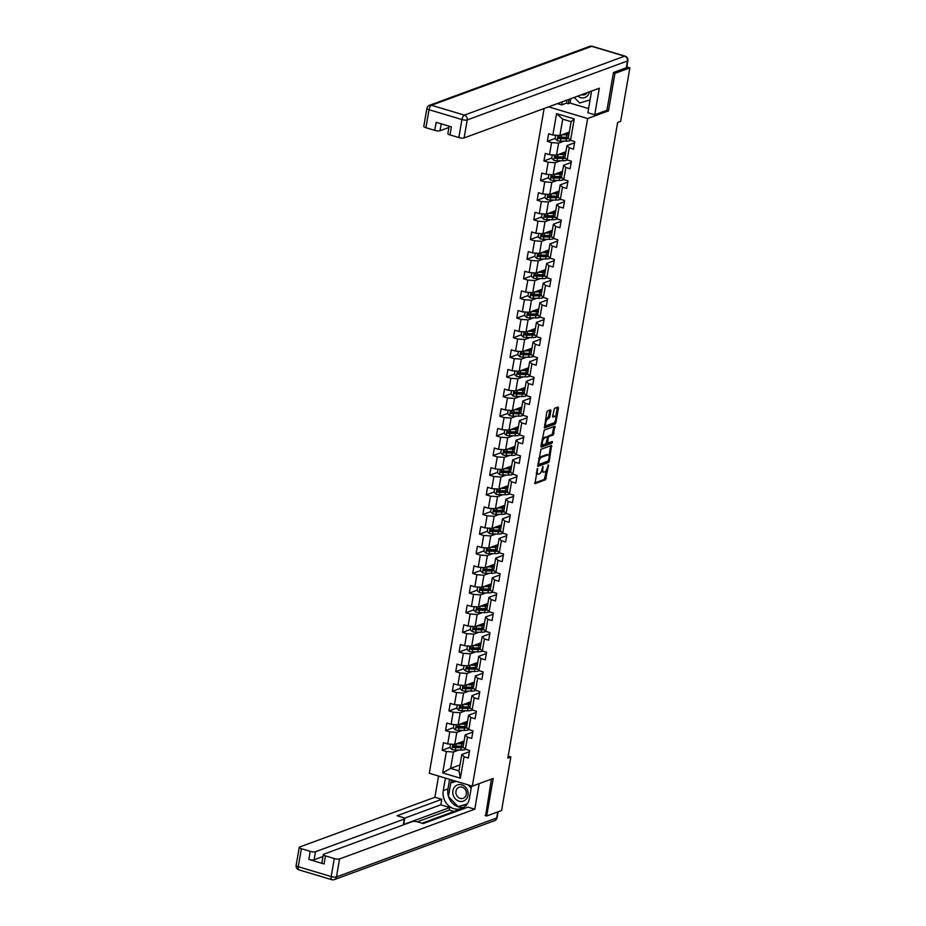 <?xml version="1.0" encoding="UTF-8"?>
<svg xmlns="http://www.w3.org/2000/svg" width="926" height="926" viewBox="0 0 926 926"><rect width="100%" height="100%" fill="white"/><g stroke="black" fill="none" stroke-linecap="round" stroke-linejoin="round"><path stroke-width="1.39" d="M537.45 468.463L534.985 483.627L545.518 479.761L548.574 465.176L547.463 467.179A4.155 1.667 106.6 0 1 544.916 471.82L544.037 472.144A4.155 1.667 106.6 0 1 543.527 472.167A4.155 1.667 106.6 0 1 542.844 468.869L542.879 466.461L542.034 469.169A4.155 1.667 106.6 0 1 539.476 473.823L538.596 474.135A4.155 1.667 106.6 0 1 538.087 474.17A4.155 1.667 106.6 0 1 537.416 470.871L537.45 468.463M550.877 410.831L550.669 409.801L547.555 410.889L546.757 412.348L544.442 427.962L555.125 424.073L555.924 422.626L558.447 408.042L558.077 407.023L554.512 408.331L552.637 416.029L552.845 417.059L554.778 416.399A3.473 1.389 106.6 0 1 555.195 416.376A3.473 1.389 106.6 0 1 555.669 419.617A3.473 1.389 106.6 0 1 553.632 423.008L546.699 425.555A3.473 1.389 106.6 0 1 546.282 425.578A3.473 1.389 106.6 0 1 545.808 422.337A3.473 1.389 106.6 0 1 547.845 418.946L549.801 417.07L550.877 410.831L549.755 410.091M606.738 110.344L608.486 110.877L614.968 73.351L629.865 67.876L626.775 66.95M608.486 110.877L587.64 118.54L472.329 786.139L429.294 773.268L544.118 108.504M485.12 815.517L486.694 815.991L493.176 778.465L472.329 786.139M486.694 815.991L501.579 810.516L510.828 756.993L508.177 756.206M629.865 67.876L620.617 121.387L617.642 122.475L507.853 758.093L510.828 756.993M540.911 449.33L537.809 466.391L548.493 462.514L549.292 461.067L551.595 445.452L540.911 449.33M540.911 446.147L544.233 430.115L554.917 426.226L553.25 434.954L548.979 436.528L548.18 437.975L547.683 443.149L552.394 441.494L551.989 443.23L541.282 447.165L540.911 446.147M548.586 106.86L587.64 118.54M555.137 138.437L547.324 141.308L551.572 142.581L549.477 154.665L545.24 153.403L543.932 160.95L548.169 162.224L546.085 174.308L541.837 173.046L540.541 180.593L544.777 181.866L542.694 193.951L538.446 192.689L537.149 200.236L541.386 201.509L539.302 213.593L535.054 212.332L533.746 219.879L537.994 221.152L535.911 233.236L531.663 231.975L530.355 239.521L534.603 240.795L532.519 252.879L528.271 251.617L526.963 259.164L531.211 260.438L529.116 272.522L524.88 271.26L523.572 278.807L527.82 280.08L525.725 292.165L521.488 290.903L520.18 298.45L524.429 299.723L522.333 311.807L518.097 310.546L516.789 318.093L521.037 319.366L518.942 331.45L514.694 330.188L513.398 337.735L517.634 339.009L515.55 351.093L511.302 349.831L510.006 357.378L514.243 358.651L512.159 370.736L507.911 369.474L506.603 377.021L510.851 378.294L508.768 390.378L504.52 389.105L503.212 396.664L507.46 397.937L505.376 410.021L501.128 408.748L499.82 416.306L504.068 417.58L501.985 429.664L497.737 428.391L496.429 435.949L500.677 437.222L498.582 449.307L494.345 448.034L493.037 455.592L497.285 456.865L495.19 468.95L490.954 467.676L489.646 475.235L493.894 476.508L491.799 488.592L487.551 487.319L486.254 494.878L490.491 496.151L488.407 508.235L484.159 506.962L482.863 514.52L487.099 515.794L485.016 527.878L480.768 526.605L479.46 534.163L483.708 535.436L481.624 547.521L477.376 546.247L476.068 553.806L480.316 555.079L478.233 567.163L473.985 565.89L472.677 573.449L476.925 574.722L474.841 586.806L470.593 585.533L469.285 593.091L473.533 594.365L471.438 606.449L467.202 605.176L465.894 612.734L470.142 614.007L468.047 626.092L463.81 624.818L462.502 632.377L466.75 633.65L464.655 645.735L460.419 644.461L459.111 652.02L463.347 653.293L461.264 665.377L457.016 664.104L455.719 671.663L459.956 672.936L457.872 685.02L453.624 683.747L452.328 691.305L456.564 692.579L454.481 704.663L450.233 703.39L448.925 710.948L453.173 712.221L451.089 724.306L446.841 723.032L445.533 730.591L449.781 731.864L447.698 743.948L443.45 742.675L442.142 750.234L446.39 751.507L442.686 772.909L460.361 778.187L458.972 770.883L461.796 754.516L469.401 751.727M547.324 141.308L548.632 133.761L552.868 135.022L556.572 113.62L574.247 118.91L570.543 140.312L574.791 141.585L573.483 149.132L569.247 147.871L567.152 159.955L571.4 161.228L570.092 168.775L565.855 167.513L563.76 179.598L568.008 180.871L566.7 188.418L562.452 187.156L560.369 199.24L564.617 200.514L563.309 208.061L559.061 206.799L556.977 218.883L561.225 220.156L559.917 227.703L555.669 226.442L553.586 238.526L557.822 239.799L556.526 247.346L552.278 246.084L550.194 258.169L554.431 259.442L553.135 266.989L548.886 265.727L546.803 277.812L551.039 279.085L549.731 286.632L545.495 285.37L543.4 297.454L547.648 298.728L546.34 306.275L542.104 305.013L540.008 317.097L544.256 318.37L542.949 325.917L538.712 324.656L536.617 336.74L540.865 338.013L539.557 345.56L535.309 344.298L533.226 356.383L537.474 357.644L536.166 365.203L531.918 363.941L529.834 376.025L534.082 377.287L532.774 384.846L528.526 383.584L526.443 395.668L530.691 396.93L529.383 404.488L525.135 403.215L523.051 415.311L527.288 416.573L525.991 424.131L521.743 422.858L519.66 434.954L523.896 436.215L522.6 443.774L518.352 442.501L516.257 454.597L520.505 455.858L519.197 463.417L514.96 462.143L512.865 474.239L517.113 475.501L515.805 483.059L511.569 481.786L509.474 493.882L513.722 495.144L512.414 502.702L508.166 501.429L506.082 513.525L510.33 514.787L509.022 522.345L504.774 521.072L502.691 533.168L506.939 534.429L505.631 541.988L501.383 540.715L499.299 552.81L503.547 554.072L502.239 561.631L497.991 560.357L495.908 572.453L500.144 573.715L498.848 581.273L494.6 580L492.516 592.096L496.753 593.358L495.456 600.916L491.208 599.643L489.125 611.739L493.361 613L492.053 620.559L487.817 619.286L485.722 631.382L489.97 632.643L488.662 640.202L484.425 638.928L482.33 651.024L486.578 652.286L485.27 659.844L481.034 658.571L478.939 670.667L483.187 671.929L481.879 679.487L477.631 678.214L475.547 690.31L479.795 691.572L478.487 699.13L474.239 697.857L472.156 709.953L476.404 711.214L475.096 718.773L470.848 717.5L468.764 729.595L473.001 730.857L471.704 738.416L467.456 737.142L465.373 749.238L469.609 750.5L468.313 758.058L464.065 756.785L460.361 778.187M565.913 151.725L556.514 155.186L558.598 143.09L563.946 141.134M574.583 142.801L566.978 145.602L564.883 157.686L567.152 159.955M558.598 143.09L551.572 142.581M556.514 155.186L549.477 154.665M569.247 147.871L566.978 145.602M562.522 171.368L553.123 174.829L555.206 162.733L560.554 160.777M571.192 162.444L563.587 165.245L561.492 177.329L563.76 179.598M555.206 162.733L548.169 162.224M553.123 174.829L546.085 174.308M565.855 167.513L563.587 165.245M559.13 191.011L549.731 194.472L551.815 182.376L557.151 180.42M567.8 182.086L560.184 184.887L558.1 196.972L560.369 199.24M551.815 182.376L544.777 181.866M549.731 194.472L542.694 193.951M562.452 187.156L560.184 184.887M555.739 210.653L546.34 214.114L548.423 202.018L553.76 200.062M564.409 201.729L556.792 204.53L554.709 216.615L556.977 218.883M548.423 202.018L541.386 201.509M546.34 214.114L539.302 213.593M559.061 206.799L556.792 204.53M552.347 230.296L542.937 233.757L545.032 221.661L550.368 219.705M561.006 221.372L553.401 224.173L551.317 236.257L553.586 238.526M545.032 221.661L537.994 221.152M542.937 233.757L535.911 233.236M555.669 226.442L553.401 224.173M548.956 249.939L539.545 253.4L541.641 241.304L546.977 239.348M557.614 241.015L550.009 243.816L547.926 255.9L550.194 258.169A10.128 2.674 9.8 0 1 545.622 259.002L540.078 258.967A3.507 0.926 9.8 0 1 536.848 258.47L534.742 256.514L535.332 253.087M541.641 241.304L534.603 240.795M539.545 253.4L532.519 252.879M552.278 246.084L550.009 243.816M545.564 269.582L536.154 273.043L538.249 260.947L543.585 258.991M554.223 260.657L546.618 263.459L544.534 275.543L546.803 277.812M538.249 260.947L531.211 260.438M536.154 273.043L529.116 272.522M548.886 265.727L546.618 263.459M542.161 289.225L532.763 292.685L534.846 280.59L540.194 278.633M550.831 280.3L543.226 283.101L541.131 295.186L543.4 297.454M534.846 280.59L527.82 280.08M532.763 292.685L525.725 292.165M545.495 285.37L543.226 283.101M538.77 308.867L529.371 312.328L531.455 300.232L536.802 298.276M547.44 299.943L539.835 302.744L537.74 314.828L540.008 317.097M531.455 300.232L524.429 299.723M529.371 312.328L522.333 311.807M542.104 305.013L539.835 302.744M535.378 328.51L525.98 331.971L528.063 319.875L533.411 317.919M544.048 319.586L536.443 322.387L534.348 334.471L536.617 336.74M528.063 319.875L521.037 319.366M525.98 331.971L518.942 331.45M538.712 324.656L536.443 322.387M531.987 348.153L522.588 351.614L524.672 339.518L530.008 337.562M540.657 339.229L533.04 342.03L530.957 354.114L533.226 356.383M524.672 339.518L517.634 339.009M522.588 351.614L515.55 351.093M535.309 344.298L533.04 342.03M528.596 367.796L519.197 371.257L521.28 359.161L526.616 357.204M537.265 358.871L529.649 361.672L527.565 373.757L529.834 376.025M521.28 359.161L514.243 358.651M519.197 371.257L512.159 370.736M531.918 363.941L529.649 361.672M525.204 387.438L515.794 390.899L517.889 378.803L523.225 376.847M533.862 378.514L526.257 381.315L524.174 393.4L526.443 395.668M517.889 378.803L510.851 378.294M515.794 390.899L508.768 390.378M528.526 383.584L526.257 381.315M521.813 407.081L512.402 410.542L514.497 398.446L519.833 396.49M530.471 398.157L522.866 400.958L520.782 413.042L523.051 415.311A10.128 2.674 9.8 0 1 518.479 416.144L512.935 416.11A3.507 0.926 9.8 0 1 509.705 415.612L507.598 413.656L508.189 410.23M514.497 398.446L507.46 397.937M512.402 410.542L505.376 410.021M525.135 403.215L522.866 400.958M518.421 426.724L509.011 430.185L511.106 418.089L516.442 416.133M527.079 417.8L519.474 420.601L517.391 432.685L519.66 434.954M511.106 418.089L504.068 417.58M509.011 430.185L501.985 429.664M521.743 422.858L519.474 420.601M515.018 446.367L505.619 449.828L507.703 437.732L513.05 435.764M523.688 437.442L516.083 440.244L513.988 452.328L516.257 454.597M507.703 437.732L500.677 437.222M505.619 449.828L498.582 449.307M518.352 442.501L516.083 440.244M511.627 466.01L502.228 469.47L504.311 457.375L509.659 455.407M520.296 457.085L512.691 459.886L510.596 471.971L512.865 474.239M504.311 457.375L497.285 456.865M502.228 469.47L495.19 468.95M514.96 462.143L512.691 459.886M508.235 485.652L498.836 489.113L500.92 477.017L506.267 475.05M516.905 476.728L509.3 479.529L507.205 491.613L509.474 493.882M500.92 477.017L493.894 476.508M498.836 489.113L491.799 488.592M511.569 481.786L509.3 479.529M504.844 505.295L495.445 508.744L497.528 496.66L502.876 494.692M513.513 496.371L505.897 499.172L503.813 511.256L506.082 513.525M497.528 496.66L490.491 496.151M495.445 508.744L488.407 508.235M508.166 501.429L505.897 499.172M501.452 524.938L492.053 528.387L494.137 516.303L499.473 514.335M510.122 516.014L502.505 518.803L500.422 530.899L502.691 533.168M494.137 516.303L487.099 515.794M492.053 528.387L485.016 527.878M504.774 521.072L502.505 518.803M498.061 544.581L488.662 548.03L490.745 535.946L496.081 533.978M506.719 535.656L499.114 538.446L497.03 550.542L499.299 552.81M490.745 535.946L483.708 535.436M488.662 548.03L481.624 547.521M501.383 540.715L499.114 538.446M494.669 564.223L485.259 567.673L487.354 555.588L492.69 553.621M503.327 555.299L495.723 558.089L493.639 570.184L495.908 572.453A10.128 2.674 9.8 0 1 491.336 573.287L485.791 573.24A3.507 0.926 9.8 0 1 482.562 572.754L480.455 570.798L481.045 567.372M487.354 555.588L480.316 555.079M485.259 567.673L478.233 567.163M497.991 560.357L495.723 558.089M491.278 583.866L481.867 587.315L483.962 575.231L489.298 573.263M499.936 574.942L492.331 577.731L490.248 589.827L492.516 592.096M483.962 575.231L476.925 574.722M481.867 587.315L474.841 586.806M494.6 580L492.331 577.731M487.875 603.509L478.476 606.958L480.571 594.874L485.907 592.906M496.544 594.585L488.94 597.374L486.845 609.47L489.125 611.739M480.571 594.874L473.533 594.365M478.476 606.958L471.438 606.449M491.208 599.643L488.94 597.374M484.483 623.152L475.084 626.601L477.168 614.517L482.515 612.549M493.153 614.227L485.548 617.017L483.453 629.113L485.722 631.382M477.168 614.517L470.142 614.007M475.084 626.601L468.047 626.092M487.817 619.286L485.548 617.017M481.092 642.794L471.693 646.244L473.776 634.16L479.124 632.192M489.761 633.87L482.157 636.66L480.062 648.756L482.33 651.024M473.776 634.16L466.75 633.65M471.693 646.244L464.655 645.735M484.425 638.928L482.157 636.66M477.7 662.437L468.301 665.887L470.385 653.802L475.733 651.835M486.37 653.513L478.765 656.303L476.67 668.398L478.939 670.667M470.385 653.802L463.347 653.293M468.301 665.887L461.264 665.377M481.034 658.571L478.765 656.303M474.309 682.08L464.91 685.529L466.993 673.445L472.329 671.477M482.978 673.156L475.362 675.945L473.279 688.041L475.547 690.31M466.993 673.445L459.956 672.936M464.91 685.529L457.872 685.02M477.631 678.214L475.362 675.945M470.917 701.711L461.518 705.172L463.602 693.088L468.938 691.12M479.587 692.798L471.971 695.588L469.887 707.684L472.156 709.953M463.602 693.088L456.564 692.579M461.518 705.172L454.481 704.663M474.239 697.857L471.971 695.588M467.526 721.354L458.115 724.815L460.21 712.731L465.546 710.763M476.184 712.441L468.579 715.231L466.496 727.327L468.764 729.595M460.21 712.731L453.173 712.221M458.115 724.815L451.089 724.306M470.848 717.5L468.579 715.231M464.134 740.997L454.724 744.458L456.819 732.373L462.155 730.406M472.792 732.084L465.188 734.874L463.104 746.969L465.373 749.238M456.819 732.373L449.781 731.864M454.724 744.458L447.698 743.948M467.456 737.142L465.188 734.874M460.002 764.922L450.592 768.383L453.427 752.016L458.764 750.048M453.427 752.016L446.39 751.507M458.972 770.883L450.592 768.383L442.686 772.909M464.065 756.785L461.796 754.516M614.968 73.351L613.394 72.876M570.543 140.312L568.275 138.043L571.111 121.676L562.73 119.176L559.906 135.543L569.305 132.082M574.247 118.91L571.111 121.676M562.73 119.176L556.572 113.62M559.906 135.543L552.868 135.022M449.955 747.363L442.142 750.234M453.346 727.72L445.533 730.591M456.738 708.077L448.925 710.948M460.129 688.435L452.328 691.305M463.521 668.792L455.719 671.663M466.912 649.149L459.111 652.02M470.315 629.506L462.502 632.377M473.707 609.864L465.894 612.734M477.098 590.221L469.285 593.091M480.49 570.578L472.677 573.449M483.881 550.935L476.068 553.806M487.273 531.293L479.46 534.163M490.664 511.65L482.863 514.52M494.056 492.007L486.254 494.878M497.459 472.364L489.646 475.235M500.85 452.721L493.037 455.592M504.242 433.079L496.429 435.949M507.633 413.436L499.82 416.306M511.025 393.793L503.212 396.664M514.416 374.15L506.603 377.021M517.808 354.508L510.006 357.378M521.199 334.865L513.398 337.735M524.602 315.222L516.789 318.093M527.994 295.579L520.18 298.45M531.385 275.936L523.572 278.807M534.777 256.294L526.963 259.164M538.168 236.651L530.355 239.521M541.56 217.008L533.746 219.879M544.951 197.365L537.149 200.236M548.342 177.723L540.541 180.593M551.734 158.08L543.932 160.95M536.281 473.012A4.155 1.667 106.6 0 0 536.93 473.823L538.087 474.17M541.641 470.709A4.155 1.667 106.6 0 0 542.37 471.82L543.527 472.167M534.58 483.002L544.349 479.413L546.525 470.014M548.991 455.731L550.681 445.742M537.555 465.766L547.324 462.167L548.042 461.055M538.654 463.706L538.909 464.424L548.146 461.021L549.014 458.22A4.155 1.667 106.6 0 0 548.331 454.921A4.155 1.667 106.6 0 0 547.833 454.944L541.513 457.27A4.155 1.667 106.6 0 0 538.955 461.912L538.654 463.706L537.925 463.486M548.331 454.921L547.173 454.573A4.155 1.667 106.6 0 0 546.664 454.597L547.833 454.944M538.747 458.729A4.155 1.667 106.6 0 1 540.356 456.923L546.664 454.597M547.116 437.234L547.822 436.181L552.093 434.607L554.003 426.516M540.877 446.54L550.82 442.883L551.387 441.829M544.557 438.148A3.473 1.389 106.6 0 0 542.52 441.552A3.473 1.389 106.6 0 0 542.983 444.793A3.473 1.389 106.6 0 0 543.412 444.769L545.854 443.867L547.37 438.276L547.15 437.246L543.388 437.801A3.473 1.389 106.6 0 0 542.115 439.179M541.316 443.855A3.473 1.389 106.6 0 0 541.826 444.445L542.983 444.793M546.12 436.991L547 437.257M543.388 437.801L545.831 436.91M545.449 419.906A3.473 1.389 106.6 0 1 546.687 418.598L548.632 416.723L549.708 410.484M544.615 424.698A3.473 1.389 106.6 0 0 545.113 425.231L546.282 425.578M555.195 416.376L554.037 416.029A3.473 1.389 106.6 0 0 553.609 416.052L554.778 416.399M552.59 416.422L553.609 416.052M555.693 416.908L557.325 407.301M544.199 427.326L553.968 423.726L554.871 421.7M450.511 744.157L449.92 747.583L452.027 749.539A3.507 0.926 9.8 0 0 455.256 750.025L460.801 750.06A10.128 2.674 9.8 0 0 465.419 749.25M463 746.923A8.415 2.211 9.8 0 0 461.495 746.171L461.461 746.159M456.703 743.74L461.889 743.775A10.128 2.674 9.8 0 0 463.66 743.705M458.115 743.219L461.055 743.231A8.415 2.211 9.8 0 0 463.787 742.999M463.255 746.101A10.128 2.674 -170.2 0 1 461.484 746.159L455.928 746.125A3.507 0.926 -170.2 0 1 453.647 745.87L453.381 747.375A3.507 0.926 9.8 0 0 455.673 747.641L461.217 747.676A10.128 2.674 9.8 0 0 463.671 747.537M463.116 746.9A8.415 2.211 -170.2 0 1 460.384 747.143L454.238 747.062L453.509 746.31M460.303 742.409A3.114 0.822 9.8 0 0 461.032 742.791L462.051 743.219M460.569 743.231L459.875 742.953A4.838 1.273 -170.2 0 1 459.412 742.745M461.461 741.981L462.271 741.691M463.683 743.022A8.415 2.211 9.8 0 0 462.167 742.27M454.608 786.973A8.612 7.558 -110.2 0 0 455.442 798.976A8.612 7.558 -110.2 0 0 466.287 799.069A8.612 7.558 -110.2 0 0 465.454 787.065A8.612 7.558 -110.2 0 0 454.608 786.973M457.155 788.616A5.892 5.174 -110.2 0 0 456.9 795.781A5.892 5.174 -110.2 0 0 463.185 798.293A5.892 5.174 -110.2 0 0 465.153 796.904A5.892 5.174 -110.2 0 0 465.408 789.751A5.892 5.174 -110.2 0 0 459.122 787.227A5.892 5.174 -110.2 0 0 457.155 788.616M467.26 803.918L458.104 806.615L448.404 796.568L450.754 782.968L455.997 781.255M450.754 782.968L456.286 781.347M468.035 784.854L471.207 788.13M577.789 96.119A8.612 7.558 -110.2 0 0 587.825 95.459A8.612 7.558 -110.2 0 0 589.515 91.801M581.597 94.718A5.892 5.174 -110.2 0 0 584.723 94.683A5.892 5.174 -110.2 0 0 586.69 93.294A5.892 5.174 -110.2 0 0 587.119 92.693M590.07 99.939L579.63 103.006L574.247 97.427M471.589 785.919L469.424 798.443A14.897 13.08 -110.2 0 1 461.484 808.514A14.897 13.08 -110.2 0 1 447.976 805.145A14.897 13.08 -110.2 0 1 443.253 790.619L445.418 778.095M438.554 776.046L434.896 797.263L441.76 799.312L397.08 815.748L402.544 817.38A3.97 1.042 9.8 0 1 404.674 818.711A3.97 1.042 9.8 0 1 404.245 819.082L315.488 851.735L314.099 859.791A3.97 1.042 -170.2 0 1 308.821 859.409L324.054 863.958A3.97 1.042 -170.2 0 1 321.935 862.627L323.324 854.571A3.97 1.042 9.8 0 0 325.454 855.902L334.286 858.541A3.97 1.042 9.8 0 0 339.564 858.934L336.451 876.934L496.683 817.982L497.737 811.928M454.041 811.454L449.318 810.042L449.747 807.53L440.799 804.844L441.76 799.312M459.18 810.343L458.011 809.995L422.071 823.214M323.324 854.571A3.97 1.042 9.8 0 1 323.753 854.2L412.498 821.547A3.97 1.042 9.8 0 1 417.776 821.929L423.24 823.573L467.919 807.136L474.783 809.185L339.564 858.934M479.193 783.604L474.783 809.185M434.896 797.263L299.677 847.001A3.97 1.042 9.8 0 0 299.248 847.371A3.97 1.042 9.8 0 0 301.378 848.702L310.222 851.341A3.97 1.042 9.8 0 0 315.488 851.735M485.652 815.679L491.405 779.113M449.747 807.53L403.285 824.615L404.245 819.082M449.318 810.042L417.337 821.813M322.989 856.527L314.099 859.791M440.799 804.844L404.407 818.237M404.674 818.711L403.713 824.256A3.97 1.042 -170.2 0 1 403.285 824.615M449.608 779.345L447.964 788.894A14.897 13.08 -110.2 0 0 448.439 796.337M448.566 796.742A14.897 13.08 -110.2 0 0 463.741 807.391M451.471 779.9L450.95 782.898M458.347 806.546L466.935 804.381M453.057 780.375L452.745 782.238M460.234 805.99L467.051 804.219M460.407 806.176L458.625 806.835M570.81 98.688L570.057 103.064L568.263 103.724L566.411 103.156L561.7 104.893L557.417 103.608M561.7 104.893L562.232 101.848M626.265 67.795L627.446 60.989A3.97 1.042 9.8 0 0 627.874 60.63L626.694 67.424A3.97 1.042 -170.2 0 1 626.265 67.795L613.463 72.506L606.935 110.275L594.723 114.766L587.871 112.717L590.95 94.834A14.897 13.08 -110.2 0 0 591.158 91.199M594.723 114.766L599.319 88.201L464.1 137.951A3.97 1.042 -170.2 0 1 458.821 137.557L449.99 134.918A3.97 1.042 -170.2 0 1 447.86 133.587L449.133 126.191M570.057 103.064L588.577 108.597M441.227 123.818L440.024 130.751A3.97 1.042 -170.2 0 1 434.757 130.358L425.914 127.719A3.97 1.042 -170.2 0 1 423.784 126.387L426.898 108.377A3.97 1.042 9.8 0 0 429.027 109.708L425.914 127.719M449.99 134.918L451.379 126.862L436.146 122.301L434.757 130.358M440.024 130.751L448.913 127.475M566.411 103.156L566.932 100.112M569.027 99.348L568.263 103.724M453.902 724.514L453.312 727.94L455.418 729.896A3.507 0.926 9.8 0 0 458.648 730.382L464.204 730.417A10.128 2.674 9.8 0 0 468.811 729.607M466.403 727.28A8.415 2.211 9.8 0 0 464.887 726.528L459.319 726.482A3.507 0.926 -170.2 0 1 457.039 726.227L456.587 726.25M460.095 724.097L465.28 724.132A10.128 2.674 9.8 0 0 467.051 724.063M461.507 723.576L464.447 723.588A8.415 2.211 9.8 0 0 467.179 723.356M457.039 726.227L456.773 727.732A3.507 0.926 9.8 0 0 459.065 727.998L464.609 728.033A10.128 2.674 9.8 0 0 467.063 727.894M466.507 727.257A8.415 2.211 -170.2 0 1 463.776 727.5L457.629 727.419L456.912 726.667M463.706 722.766A3.114 0.822 9.8 0 0 464.424 723.148L465.442 723.576M463.961 723.588L463.266 723.31A4.838 1.273 -170.2 0 1 462.803 723.102M464.864 722.338L465.662 722.048M466.646 726.459A10.128 2.674 -170.2 0 1 464.875 726.516L465.28 724.132M467.074 723.38A8.415 2.211 9.8 0 0 465.558 722.627M457.294 704.871L456.703 708.297L458.81 710.254A3.507 0.926 9.8 0 0 462.039 710.74L467.595 710.774A10.128 2.674 9.8 0 0 472.202 709.964M469.795 707.638A8.415 2.211 9.8 0 0 468.278 706.885L462.711 706.839A3.507 0.926 -170.2 0 1 460.43 706.584L459.979 706.607M463.486 704.455L468.683 704.489A10.128 2.674 9.8 0 0 470.454 704.42M464.898 703.934L467.838 703.945A8.415 2.211 9.8 0 0 470.57 703.714M460.43 706.584L460.164 708.089A3.507 0.926 9.8 0 0 462.456 708.355L468 708.39A10.128 2.674 9.8 0 0 470.454 708.251M469.899 707.614A8.415 2.211 -170.2 0 1 467.167 707.858L461.021 707.777L460.303 707.024M467.098 703.123A3.114 0.822 9.8 0 0 467.815 703.505L468.834 703.934M467.352 703.945L466.669 703.667A4.838 1.273 -170.2 0 1 466.195 703.459M468.255 702.695L469.054 702.406M470.038 706.816A10.128 2.674 -170.2 0 1 468.267 706.874L468.683 704.489M470.466 703.737A8.415 2.211 9.8 0 0 468.95 702.984M460.685 685.228L460.095 688.655L462.201 690.611A3.507 0.926 9.8 0 0 465.431 691.097L470.987 691.132A10.128 2.674 9.8 0 0 475.605 690.321M473.186 687.995A8.415 2.211 9.8 0 0 471.67 687.242L471.647 687.231M466.878 684.812L472.075 684.846A10.128 2.674 9.8 0 0 473.846 684.777M468.29 684.291L471.23 684.302A8.415 2.211 9.8 0 0 473.962 684.071M473.429 687.173A10.128 2.674 -170.2 0 1 471.658 687.231L466.102 687.196A3.507 0.926 -170.2 0 1 463.822 686.942L463.556 688.446A3.507 0.926 9.8 0 0 465.847 688.712L471.392 688.747A10.128 2.674 9.8 0 0 473.846 688.608M473.29 687.972A8.415 2.211 -170.2 0 1 470.558 688.215L464.412 688.134L463.695 687.381M470.489 683.481A3.114 0.822 9.8 0 0 471.207 683.863L472.225 684.291M470.744 684.302L470.061 684.025A4.838 1.273 -170.2 0 1 469.586 683.816M471.647 683.052L472.445 682.763M473.857 684.094A8.415 2.211 9.8 0 0 472.341 683.342M464.076 665.586L463.486 669.012L465.593 670.968A3.507 0.926 9.8 0 0 468.822 671.454L474.378 671.489A10.128 2.674 9.8 0 0 478.997 670.679M476.577 668.352A8.415 2.211 9.8 0 0 475.061 667.6L469.505 667.553A3.507 0.926 -170.2 0 1 467.213 667.299L466.762 667.322M470.269 665.169L475.466 665.204A10.128 2.674 9.8 0 0 477.237 665.134M471.681 664.648L474.621 664.66A8.415 2.211 9.8 0 0 477.353 664.428M467.213 667.299L466.959 668.803A3.507 0.926 9.8 0 0 469.239 669.07L474.795 669.104A10.128 2.674 9.8 0 0 477.237 668.966M476.682 668.329A8.415 2.211 -170.2 0 1 473.95 668.572L467.815 668.491L467.086 667.739M473.88 663.838A3.114 0.822 9.8 0 0 474.598 664.231L475.617 664.648M474.135 664.66L473.452 664.382A4.838 1.273 -170.2 0 1 472.978 664.173M475.038 663.41L475.837 663.12M476.821 667.53A10.128 2.674 -170.2 0 1 475.05 667.588L475.466 665.204M477.249 664.451A8.415 2.211 9.8 0 0 475.744 663.699M467.468 645.943L466.878 649.369L468.984 651.325A3.507 0.926 9.8 0 0 472.214 651.811L477.77 651.846A10.128 2.674 9.8 0 0 482.388 651.036M479.969 648.709A8.415 2.211 9.8 0 0 478.453 647.957L472.897 647.911A3.507 0.926 -170.2 0 1 470.605 647.656L470.153 647.679M473.672 645.526L478.858 645.561A10.128 2.674 9.8 0 0 480.629 645.491M475.073 645.005L478.013 645.017A8.415 2.211 9.8 0 0 480.744 644.785M470.605 647.656L470.35 649.161A3.507 0.926 9.8 0 0 472.63 649.427L478.186 649.462A10.128 2.674 9.8 0 0 480.64 649.323M480.073 648.686A8.415 2.211 -170.2 0 1 477.341 648.929L471.207 648.848L470.477 648.096M477.272 644.195A3.114 0.822 9.8 0 0 477.99 644.589L479.02 645.005M477.527 645.017L476.844 644.739A4.838 1.273 -170.2 0 1 476.369 644.531M478.429 643.767L479.228 643.477M480.212 647.887A10.128 2.674 -170.2 0 1 478.441 647.945L478.858 645.561M480.64 644.809A8.415 2.211 9.8 0 0 479.136 644.056M470.859 626.3L470.269 629.726L472.376 631.682A3.507 0.926 9.8 0 0 475.617 632.169L481.161 632.215A10.128 2.674 9.8 0 0 485.78 631.393M483.36 629.067A8.415 2.211 9.8 0 0 481.856 628.314L476.288 628.268A3.507 0.926 -170.2 0 1 473.996 628.013L473.545 628.036M477.064 625.883L482.249 625.918A10.128 2.674 9.8 0 0 484.02 625.849M478.476 625.363L481.416 625.374A8.415 2.211 9.8 0 0 484.148 625.143M473.996 628.013L473.742 629.518A3.507 0.926 9.8 0 0 476.022 629.784L481.578 629.819A10.128 2.674 9.8 0 0 484.032 629.68M483.465 629.043A8.415 2.211 -170.2 0 1 480.733 629.286L474.598 629.205L473.869 628.453M480.663 624.552A3.114 0.822 9.8 0 0 481.381 624.946L482.411 625.363M480.93 625.374L480.235 625.096A4.838 1.273 -170.2 0 1 479.772 624.888M481.821 624.124L482.62 623.835M483.603 628.245A10.128 2.674 -170.2 0 1 481.833 628.303L482.249 625.918M484.032 625.166A8.415 2.211 9.8 0 0 482.527 624.413M474.262 606.657L473.661 610.084L475.779 612.04A3.507 0.926 9.8 0 0 479.008 612.526L484.553 612.572A10.128 2.674 9.8 0 0 489.171 611.75M486.752 609.424A8.415 2.211 9.8 0 0 485.247 608.671L479.68 608.625A3.507 0.926 -170.2 0 1 477.388 608.37L476.936 608.394M480.455 606.241L485.641 606.275A10.128 2.674 9.8 0 0 487.412 606.206M481.867 605.72L484.807 605.731A8.415 2.211 9.8 0 0 487.539 605.5M477.388 608.37L477.133 609.875A3.507 0.926 9.8 0 0 479.413 610.141L484.969 610.176A10.128 2.674 9.8 0 0 487.423 610.037M486.856 609.401A8.415 2.211 -170.2 0 1 484.124 609.644L477.99 609.563L477.26 608.81M484.055 604.909A3.114 0.822 9.8 0 0 484.784 605.303L485.803 605.72M484.321 605.731L483.627 605.454A4.838 1.273 -170.2 0 1 483.164 605.245M485.212 604.481L486.023 604.192M486.995 608.602A10.128 2.674 -170.2 0 1 485.224 608.66L485.641 606.275M487.435 605.523A8.415 2.211 9.8 0 0 485.918 604.771M477.654 587.015L477.052 590.441L479.17 592.397A3.507 0.926 9.8 0 0 482.4 592.883L487.944 592.929A10.128 2.674 9.8 0 0 492.563 592.108M490.143 589.781A8.415 2.211 9.8 0 0 488.639 589.029L488.604 589.017M483.847 586.598L489.032 586.633A10.128 2.674 9.8 0 0 490.803 586.563M485.259 586.077L488.199 586.089A8.415 2.211 9.8 0 0 490.93 585.857M490.398 588.959A10.128 2.674 -170.2 0 1 488.627 589.017L483.071 588.982A3.507 0.926 -170.2 0 1 480.791 588.728L480.525 590.232A3.507 0.926 9.8 0 0 482.805 590.499L488.361 590.533A10.128 2.674 9.8 0 0 490.815 590.394M490.259 589.758A8.415 2.211 -170.2 0 1 487.527 590.001L481.381 589.92L480.652 589.168M487.446 585.267A3.114 0.822 9.8 0 0 488.176 585.66L489.194 586.077M487.713 586.089L487.018 585.811A4.838 1.273 -170.2 0 1 486.555 585.602M488.604 584.838L489.414 584.549M490.826 585.88A8.415 2.211 9.8 0 0 489.31 585.128M493.546 570.138A8.415 2.211 9.8 0 0 492.03 569.386L486.463 569.34A3.507 0.926 -170.2 0 1 484.182 569.085L483.731 569.108M487.238 566.955L492.424 566.99A10.128 2.674 9.8 0 0 494.195 566.92M488.65 566.434L491.59 566.446A8.415 2.211 9.8 0 0 494.322 566.214M484.182 569.085L483.916 570.59A3.507 0.926 9.8 0 0 486.208 570.856L491.752 570.891A10.128 2.674 9.8 0 0 494.206 570.752M493.651 570.115A8.415 2.211 -170.2 0 1 490.919 570.358L484.773 570.277L484.055 569.525M490.849 565.624A3.114 0.822 9.8 0 0 491.567 566.018L492.586 566.434M491.104 566.446L490.41 566.168A4.838 1.273 -170.2 0 1 489.947 565.96M492.007 565.196L492.806 564.906M493.79 569.316A10.128 2.674 -170.2 0 1 492.019 569.374L492.424 566.99M494.218 566.237A8.415 2.211 9.8 0 0 492.701 565.485M484.437 547.729L483.847 551.155L485.953 553.111A3.507 0.926 9.8 0 0 489.183 553.598L494.739 553.644A10.128 2.674 9.8 0 0 499.345 552.822M496.938 550.495A8.415 2.211 9.8 0 0 495.422 549.743L489.854 549.697A3.507 0.926 -170.2 0 1 487.574 549.442L487.122 549.465M490.63 547.312L495.827 547.347A10.128 2.674 9.8 0 0 497.586 547.278M492.042 546.791L494.982 546.815A8.415 2.211 9.8 0 0 497.713 546.572M487.574 549.442L487.308 550.947A3.507 0.926 9.8 0 0 489.599 551.213L495.144 551.248A10.128 2.674 9.8 0 0 497.598 551.109M497.042 550.472A8.415 2.211 -170.2 0 1 494.31 550.715L488.164 550.634L487.446 549.882M494.241 545.981A3.114 0.822 9.8 0 0 494.959 546.375L495.977 546.791M494.496 546.803L493.801 546.525A4.838 1.273 -170.2 0 1 493.338 546.317M495.398 545.553L496.197 545.264M497.181 549.674A10.128 2.674 -170.2 0 1 495.41 549.731L495.827 547.347M497.609 546.595A8.415 2.211 9.8 0 0 496.093 545.842M487.828 528.086L487.238 531.512L489.345 533.469A3.507 0.926 9.8 0 0 492.574 533.955L498.13 534.001A10.128 2.674 9.8 0 0 502.737 533.179M500.329 530.853A8.415 2.211 9.8 0 0 498.813 530.1L498.79 530.089M494.021 527.67L499.218 527.704A10.128 2.674 9.8 0 0 500.989 527.635M495.433 527.149L498.373 527.172A8.415 2.211 9.8 0 0 501.105 526.929M500.572 530.031A10.128 2.674 -170.2 0 1 498.801 530.089L493.245 530.054A3.507 0.926 -170.2 0 1 490.965 529.799L490.699 531.316A3.507 0.926 9.8 0 0 492.991 531.57L498.535 531.605A10.128 2.674 9.8 0 0 500.989 531.466M500.434 530.83A8.415 2.211 -170.2 0 1 497.702 531.073L491.556 530.992L490.838 530.239M497.632 526.338A3.114 0.822 9.8 0 0 498.35 526.732L499.369 527.149M497.887 527.16L497.204 526.882A4.838 1.273 -170.2 0 1 496.73 526.674M498.79 525.91L499.589 525.621M501.001 526.952A8.415 2.211 9.8 0 0 499.484 526.2M491.22 508.443L490.63 511.87L492.736 513.826A3.507 0.926 9.8 0 0 495.966 514.312L501.522 514.358A10.128 2.674 9.8 0 0 506.14 513.536M503.721 511.21A8.415 2.211 9.8 0 0 502.205 510.457L496.649 510.411A3.507 0.926 -170.2 0 1 494.357 510.157L493.905 510.18M497.412 508.027L502.61 508.061A10.128 2.674 9.8 0 0 504.381 507.992M498.825 507.506L501.765 507.529A8.415 2.211 9.8 0 0 504.496 507.286M494.357 510.157L494.102 511.673A3.507 0.926 9.8 0 0 496.382 511.928L501.938 511.962A10.128 2.674 9.8 0 0 504.381 511.823M503.825 511.187A8.415 2.211 -170.2 0 1 501.093 511.43L494.959 511.349L494.229 510.596M501.024 506.696A3.114 0.822 9.8 0 0 501.742 507.089L502.76 507.506M501.279 507.517L500.596 507.24A4.838 1.273 -170.2 0 1 500.121 507.031M502.181 506.267L502.98 505.978M503.964 510.388A10.128 2.674 -170.2 0 1 502.193 510.446L502.61 508.061M504.392 507.309A8.415 2.211 9.8 0 0 502.876 506.557M494.611 488.801L494.021 492.227L496.128 494.183A3.507 0.926 9.8 0 0 499.357 494.669L504.913 494.715A10.128 2.674 9.8 0 0 509.531 493.894M507.112 491.567A8.415 2.211 9.8 0 0 505.596 490.815L500.04 490.768A3.507 0.926 -170.2 0 1 497.748 490.514L497.297 490.537M500.804 488.384L506.001 488.419A10.128 2.674 9.8 0 0 507.772 488.349M502.216 487.863L505.156 487.886A8.415 2.211 9.8 0 0 507.888 487.643M497.748 490.514L497.493 492.03A3.507 0.926 9.8 0 0 499.774 492.285L505.33 492.319A10.128 2.674 9.8 0 0 507.784 492.181M507.216 491.544A8.415 2.211 -170.2 0 1 504.485 491.787L498.35 491.706L497.621 490.954M504.415 487.053A3.114 0.822 9.8 0 0 505.133 487.446L506.152 487.863M504.67 487.875L503.987 487.597A4.838 1.273 -170.2 0 1 503.512 487.389M505.573 486.625L506.372 486.335M507.355 490.745A10.128 2.674 -170.2 0 1 505.584 490.803L505.596 490.815M507.784 487.666A8.415 2.211 9.8 0 0 506.279 486.914M498.003 469.158L497.412 472.584L499.519 474.54A3.507 0.926 9.8 0 0 502.749 475.026L508.305 475.073A10.128 2.674 9.8 0 0 512.923 474.251M510.504 471.924A8.415 2.211 9.8 0 0 508.987 471.172L503.431 471.126A3.507 0.926 -170.2 0 1 501.14 470.871L500.688 470.894M504.207 468.741L509.393 468.776A10.128 2.674 9.8 0 0 511.164 468.706M505.619 468.22L508.559 468.243A8.415 2.211 9.8 0 0 511.291 468M501.14 470.871L500.885 472.387A3.507 0.926 9.8 0 0 503.165 472.642L508.721 472.677A10.128 2.674 9.8 0 0 511.175 472.538M510.608 471.901A8.415 2.211 -170.2 0 1 507.876 472.144L501.742 472.063L501.012 471.311M507.807 467.41A3.114 0.822 9.8 0 0 508.524 467.804L509.555 468.22M508.061 468.232L507.379 467.954A4.838 1.273 -170.2 0 1 506.904 467.746M508.964 466.982L509.763 466.692M510.747 471.102A10.128 2.674 -170.2 0 1 508.976 471.16L509.393 468.776M511.175 468.024A8.415 2.211 9.8 0 0 509.67 467.271M501.406 449.515L500.804 452.941L502.911 454.897A3.507 0.926 9.8 0 0 506.152 455.384L511.696 455.43A10.128 2.674 9.8 0 0 516.314 454.608M513.895 452.282A8.415 2.211 9.8 0 0 512.391 451.529L506.823 451.483A3.507 0.926 -170.2 0 1 504.531 451.228L504.08 451.251M507.598 449.098L512.784 449.133A10.128 2.674 9.8 0 0 514.555 449.064M509.011 448.578L511.951 448.601A8.415 2.211 9.8 0 0 514.682 448.358M504.531 451.228L504.276 452.745A3.507 0.926 9.8 0 0 506.557 452.999L512.113 453.034A10.128 2.674 9.8 0 0 514.567 452.895M513.999 452.258A8.415 2.211 -170.2 0 1 511.268 452.501L505.133 452.42L504.404 451.668M511.198 447.767A3.114 0.822 9.8 0 0 511.928 448.161L512.946 448.578M511.465 448.589L510.77 448.311A4.838 1.273 -170.2 0 1 510.307 448.103M512.356 447.339L513.166 447.05M514.138 451.46A10.128 2.674 -170.2 0 1 512.367 451.518L512.784 449.133M514.578 448.381A8.415 2.211 9.8 0 0 513.062 447.628M504.797 429.872L504.195 433.299L506.314 435.255A3.507 0.926 9.8 0 0 509.543 435.741L515.087 435.787A10.128 2.674 9.8 0 0 519.706 434.965M517.287 432.639A8.415 2.211 9.8 0 0 515.782 431.886L515.747 431.875M510.99 429.456L516.176 429.49A10.128 2.674 9.8 0 0 517.947 429.421M512.402 428.935L515.342 428.958A8.415 2.211 9.8 0 0 518.074 428.715M517.53 431.817A10.128 2.674 -170.2 0 1 515.77 431.875L510.214 431.84A3.507 0.926 -170.2 0 1 507.934 431.585L507.668 433.102A3.507 0.926 9.8 0 0 509.948 433.356L515.504 433.391A10.128 2.674 9.8 0 0 517.958 433.252M517.403 432.616A8.415 2.211 -170.2 0 1 514.671 432.859L508.524 432.778L507.795 432.025M514.59 428.125A3.114 0.822 9.8 0 0 515.319 428.518L516.338 428.935M514.856 428.946L514.161 428.669A4.838 1.273 -170.2 0 1 513.698 428.46M515.747 427.696L516.558 427.407M517.97 428.738A8.415 2.211 9.8 0 0 516.453 427.986M520.69 412.996A8.415 2.211 9.8 0 0 519.173 412.244L513.606 412.197A3.507 0.926 -170.2 0 1 511.326 411.943L510.863 411.966M514.381 409.813L519.567 409.848A10.128 2.674 9.8 0 0 521.338 409.778M515.794 409.292L518.734 409.315A8.415 2.211 9.8 0 0 521.465 409.072M511.326 411.943L511.059 413.459A3.507 0.926 9.8 0 0 513.351 413.714L518.896 413.748A10.128 2.674 9.8 0 0 521.35 413.609M520.794 412.973A8.415 2.211 -170.2 0 1 518.062 413.216L511.916 413.135L511.198 412.383M517.981 408.482A3.114 0.822 9.8 0 0 518.71 408.875L519.729 409.292M518.247 409.304L517.553 409.026A4.838 1.273 -170.2 0 1 517.09 408.817M519.139 408.053L519.949 407.764M520.933 412.174A10.128 2.674 -170.2 0 1 519.162 412.232L519.567 409.848M521.361 409.095A8.415 2.211 9.8 0 0 519.845 408.343M511.58 390.587L510.99 394.013L513.097 395.969A3.507 0.926 9.8 0 0 516.326 396.467L521.882 396.502A10.128 2.674 9.8 0 0 526.489 395.68M524.081 393.353A8.415 2.211 9.8 0 0 522.565 392.612L516.997 392.555A3.507 0.926 -170.2 0 1 514.717 392.3L514.266 392.323M517.773 390.17L522.97 390.205A10.128 2.674 9.8 0 0 524.729 390.135M519.185 389.649L522.125 389.672A8.415 2.211 9.8 0 0 524.857 389.429M514.717 392.3L514.451 393.816A3.507 0.926 9.8 0 0 516.743 394.071L522.287 394.106A10.128 2.674 9.8 0 0 524.741 393.967M524.185 393.33A8.415 2.211 -170.2 0 1 521.454 393.573L515.307 393.492L514.59 392.74M521.384 388.839A3.114 0.822 9.8 0 0 522.102 389.233L523.121 389.649M521.639 389.661L520.944 389.383A4.838 1.273 -170.2 0 1 520.481 389.175M522.542 388.411L523.34 388.121M524.324 392.531A10.128 2.674 -170.2 0 1 522.553 392.589L522.565 392.612M524.753 389.452A8.415 2.211 9.8 0 0 523.236 388.7M514.972 370.944L514.381 374.37L516.488 376.326A3.507 0.926 9.8 0 0 519.717 376.824L525.274 376.859A10.128 2.674 9.8 0 0 529.88 376.037M527.473 373.71A8.415 2.211 9.8 0 0 525.956 372.97L525.933 372.946M521.164 370.527L526.362 370.562A10.128 2.674 9.8 0 0 528.133 370.493M522.577 370.006L525.517 370.03A8.415 2.211 9.8 0 0 528.248 369.787M527.716 372.889A10.128 2.674 -170.2 0 1 525.945 372.946L520.389 372.912A3.507 0.926 -170.2 0 1 518.109 372.657L517.842 374.173A3.507 0.926 9.8 0 0 520.134 374.428L525.679 374.463A10.128 2.674 9.8 0 0 528.133 374.324M527.577 373.687A8.415 2.211 -170.2 0 1 524.845 373.93L518.699 373.849L517.981 373.097M524.776 369.196A3.114 0.822 9.8 0 0 525.493 369.59L526.512 370.006M525.03 370.018L524.347 369.74A4.838 1.273 -170.2 0 1 523.873 369.532M525.933 368.768L526.732 368.479M528.144 369.81A8.415 2.211 9.8 0 0 526.628 369.057M518.363 351.301L517.773 354.727L519.88 356.684A3.507 0.926 9.8 0 0 523.109 357.181L528.665 357.216A10.128 2.674 9.8 0 0 533.283 356.394M530.864 354.068A8.415 2.211 9.8 0 0 529.348 353.327L523.78 353.269A3.507 0.926 -170.2 0 1 521.5 353.014L521.049 353.037M524.556 350.885L529.753 350.919A10.128 2.674 9.8 0 0 531.524 350.85M525.968 350.364L528.908 350.387A8.415 2.211 9.8 0 0 531.64 350.144M521.5 353.014L521.234 354.531A3.507 0.926 9.8 0 0 523.526 354.785L529.07 354.82A10.128 2.674 9.8 0 0 531.524 354.681M530.968 354.045A8.415 2.211 -170.2 0 1 528.237 354.288L522.102 354.207L521.373 353.454M528.167 349.553A3.114 0.822 9.8 0 0 528.885 349.947L529.904 350.364M528.422 350.375L527.739 350.097A4.838 1.273 -170.2 0 1 527.264 349.889M529.325 349.125L530.123 348.836M531.107 353.246A10.128 2.674 -170.2 0 1 529.336 353.315L529.753 350.919M531.536 350.167A8.415 2.211 9.8 0 0 530.019 349.415M521.755 331.658L521.164 335.085L523.271 337.041A3.507 0.926 9.8 0 0 526.5 337.539L532.056 337.573A10.128 2.674 9.8 0 0 536.675 336.751M534.256 334.425A8.415 2.211 9.8 0 0 532.739 333.684L527.183 333.626A3.507 0.926 -170.2 0 1 524.892 333.372L524.44 333.406M527.947 331.242L533.144 331.276A10.128 2.674 9.8 0 0 534.915 331.207M529.359 330.721L532.3 330.744A8.415 2.211 9.8 0 0 535.031 330.501M524.892 333.372L524.637 334.888A3.507 0.926 9.8 0 0 526.917 335.143L532.473 335.177A10.128 2.674 9.8 0 0 534.915 335.038M534.36 334.402A8.415 2.211 -170.2 0 1 531.628 334.645L525.493 334.564L524.764 333.811M531.559 329.911A3.114 0.822 9.8 0 0 532.276 330.304L533.295 330.721M531.813 330.732L531.13 330.455A4.838 1.273 -170.2 0 1 530.656 330.246M532.716 329.482L533.515 329.193M534.499 333.603A10.128 2.674 -170.2 0 1 532.728 333.673L532.739 333.684M534.927 330.524A8.415 2.211 9.8 0 0 533.422 329.772M525.146 312.016L524.556 315.442L526.663 317.398A3.507 0.926 9.8 0 0 529.892 317.896L535.448 317.931A10.128 2.674 9.8 0 0 540.066 317.109M537.647 314.782A8.415 2.211 9.8 0 0 536.131 314.041L530.575 313.983A3.507 0.926 -170.2 0 1 528.283 313.729L527.832 313.764M531.35 311.599L536.536 311.634A10.128 2.674 9.8 0 0 538.307 311.564M532.763 311.078L535.691 311.101A8.415 2.211 9.8 0 0 538.434 310.858M528.283 313.729L528.028 315.245A3.507 0.926 9.8 0 0 530.309 315.5L535.865 315.535A10.128 2.674 9.8 0 0 538.319 315.396M537.751 314.759A8.415 2.211 -170.2 0 1 535.02 315.002L528.885 314.921L528.156 314.169M534.95 310.268A3.114 0.822 9.8 0 0 535.668 310.661L536.698 311.078M535.205 311.09L534.522 310.812A4.838 1.273 -170.2 0 1 534.047 310.604M536.108 309.84L536.906 309.55M537.89 313.96A10.128 2.674 -170.2 0 1 536.119 314.03L536.536 311.634M538.319 310.881A8.415 2.211 9.8 0 0 536.814 310.129M528.538 292.373L527.947 295.799L530.054 297.755A3.507 0.926 9.8 0 0 533.295 298.253L538.839 298.288A10.128 2.674 9.8 0 0 543.458 297.466M541.039 295.139A8.415 2.211 9.8 0 0 539.534 294.399L533.966 294.341A3.507 0.926 -170.2 0 1 531.674 294.086L531.223 294.121M534.742 291.956L539.927 291.991A10.128 2.674 9.8 0 0 541.698 291.921M536.154 291.435L539.094 291.459A8.415 2.211 9.8 0 0 541.826 291.215M531.674 294.086L531.42 295.602A3.507 0.926 9.8 0 0 533.7 295.857L539.256 295.892A10.128 2.674 9.8 0 0 541.71 295.753M541.143 295.116A8.415 2.211 -170.2 0 1 538.411 295.359L532.276 295.278L531.547 294.526M538.342 290.625A3.114 0.822 9.8 0 0 539.071 291.019L540.09 291.435M538.608 291.447L537.913 291.169A4.838 1.273 -170.2 0 1 537.45 290.961M539.499 290.208L540.309 289.907M541.282 294.318A10.128 2.674 -170.2 0 1 539.511 294.387L539.927 291.991M541.722 291.239A8.415 2.211 9.8 0 0 540.205 290.486M531.941 272.73L531.339 276.156L533.457 278.113A3.507 0.926 9.8 0 0 536.686 278.61L542.231 278.645A10.128 2.674 9.8 0 0 546.849 277.823M544.43 275.497A8.415 2.211 9.8 0 0 542.925 274.756L542.891 274.744M538.133 272.313L543.319 272.348A10.128 2.674 9.8 0 0 545.09 272.279M539.545 271.793L542.486 271.816A8.415 2.211 9.8 0 0 545.217 271.573M544.673 274.675A10.128 2.674 -170.2 0 1 542.914 274.744L537.358 274.698A3.507 0.926 -170.2 0 1 535.078 274.443L534.811 275.96A3.507 0.926 9.8 0 0 537.092 276.214L542.648 276.249A10.128 2.674 9.8 0 0 545.101 276.11M544.546 275.473A8.415 2.211 -170.2 0 1 541.803 275.716L535.668 275.635L534.939 274.883M541.733 270.982A3.114 0.822 9.8 0 0 542.462 271.376L543.481 271.793M541.999 271.804L541.305 271.526A4.838 1.273 -170.2 0 1 540.842 271.318M542.891 270.566L543.701 270.265M545.113 271.596A8.415 2.211 9.8 0 0 543.597 270.843M547.822 255.854A8.415 2.211 9.8 0 0 546.317 255.113L540.749 255.055A3.507 0.926 -170.2 0 1 538.469 254.8L538.006 254.835M541.525 252.671L546.71 252.705A10.128 2.674 9.8 0 0 548.481 252.636M542.937 252.15L545.877 252.173A8.415 2.211 9.8 0 0 548.609 251.93M538.469 254.8L538.203 256.317A3.507 0.926 9.8 0 0 540.495 256.571L546.039 256.606A10.128 2.674 9.8 0 0 548.493 256.467M547.937 255.831A8.415 2.211 -170.2 0 1 545.206 256.074L539.059 255.993L538.33 255.24M545.125 251.34A3.114 0.822 9.8 0 0 545.854 251.733L546.872 252.15M545.391 252.161L544.696 251.884A4.838 1.273 -170.2 0 1 544.233 251.675M546.282 250.923L547.092 250.622M548.076 255.032A10.128 2.674 -170.2 0 1 546.305 255.101L546.71 252.705M548.505 251.953A8.415 2.211 9.8 0 0 546.988 251.201M538.724 233.445L538.133 236.871L540.24 238.827A3.507 0.926 9.8 0 0 543.469 239.325L549.025 239.359A10.128 2.674 9.8 0 0 553.632 238.538M551.225 236.211A8.415 2.211 9.8 0 0 549.708 235.47L544.141 235.412A3.507 0.926 -170.2 0 1 541.86 235.158L541.409 235.192M544.916 233.028L550.102 233.063A10.128 2.674 9.8 0 0 551.873 233.005M546.328 232.507L549.268 232.53A8.415 2.211 9.8 0 0 552 232.287M541.86 235.158L541.594 236.674A3.507 0.926 9.8 0 0 543.886 236.929L549.431 236.963A10.128 2.674 9.8 0 0 551.884 236.825M551.329 236.188A8.415 2.211 -170.2 0 1 548.597 236.431L542.451 236.35L541.733 235.598M548.528 231.697A3.114 0.822 9.8 0 0 549.245 232.09L550.264 232.507M548.782 232.519L548.088 232.241A4.838 1.273 -170.2 0 1 547.625 232.032M549.685 231.28L550.484 230.979M551.468 235.389A10.128 2.674 -170.2 0 1 549.697 235.459L549.708 235.47M551.896 232.31A8.415 2.211 9.8 0 0 550.38 231.558M542.115 213.802L541.525 217.228L543.631 219.184A3.507 0.926 9.8 0 0 546.861 219.682L552.417 219.717A10.128 2.674 9.8 0 0 557.024 218.895M554.616 216.568A8.415 2.211 9.8 0 0 553.1 215.827L553.077 215.816M548.308 213.385L553.505 213.42A10.128 2.674 9.8 0 0 555.276 213.362M549.72 212.864L552.66 212.887A8.415 2.211 9.8 0 0 555.392 212.644M554.859 215.746A10.128 2.674 -170.2 0 1 553.088 215.816L547.532 215.77A3.507 0.926 -170.2 0 1 545.252 215.515L544.986 217.031A3.507 0.926 9.8 0 0 547.278 217.286L552.822 217.321A10.128 2.674 9.8 0 0 555.276 217.182M554.72 216.545A8.415 2.211 -170.2 0 1 551.989 216.788L545.842 216.719L545.125 215.955M551.919 212.054A3.114 0.822 9.8 0 0 552.637 212.448L553.655 212.864M552.174 212.876L551.491 212.598A4.838 1.273 -170.2 0 1 551.016 212.39M553.077 211.637L553.875 211.336M555.287 212.667A8.415 2.211 9.8 0 0 553.771 211.915M545.507 194.159L544.916 197.585L547.023 199.541A3.507 0.926 9.8 0 0 550.252 200.039L555.808 200.074A10.128 2.674 9.8 0 0 560.427 199.252M558.008 196.925A8.415 2.211 9.8 0 0 556.491 196.185L550.924 196.127A3.507 0.926 -170.2 0 1 548.643 195.872L548.192 195.907M551.699 193.742L556.896 193.777A10.128 2.674 9.8 0 0 558.667 193.719M553.111 193.221L556.051 193.245A8.415 2.211 9.8 0 0 558.783 193.002M548.643 195.872L548.377 197.388A3.507 0.926 9.8 0 0 550.669 197.643L556.213 197.678A10.128 2.674 9.8 0 0 558.667 197.539M558.112 196.902A8.415 2.211 -170.2 0 1 555.38 197.145L549.234 197.076L548.516 196.312M555.311 192.411A3.114 0.822 9.8 0 0 556.028 192.805L557.047 193.221M555.565 193.245L554.882 192.955A4.838 1.273 -170.2 0 1 554.408 192.747M556.468 191.995L557.267 191.694M558.251 196.104A10.128 2.674 -170.2 0 1 556.48 196.173L556.896 193.777M558.679 193.025A8.415 2.211 9.8 0 0 557.163 192.272M548.898 174.516L548.308 177.942L550.368 179.852A3.507 0.926 9.8 0 0 553.644 180.396L559.2 180.431A10.128 2.674 9.8 0 0 563.818 179.609M561.399 177.283A8.415 2.211 9.8 0 0 559.883 176.542L554.327 176.484A3.507 0.926 -170.2 0 1 552.035 176.229L551.583 176.264M555.091 174.1L560.288 174.134A10.128 2.674 9.8 0 0 562.059 174.076M556.503 173.579L559.443 173.602A8.415 2.211 9.8 0 0 562.175 173.359M552.035 176.229L551.78 177.746A3.507 0.926 9.8 0 0 554.061 178L559.617 178.035A10.128 2.674 9.8 0 0 562.059 177.896M561.503 177.26A8.415 2.211 -170.2 0 1 558.772 177.503L552.637 177.433L551.908 176.669M558.702 172.768A3.114 0.822 9.8 0 0 559.42 173.162L560.438 173.579M558.957 173.602L558.274 173.312A4.838 1.273 -170.2 0 1 557.799 173.104M559.86 172.352L560.658 172.051M561.642 176.461A10.128 2.674 -170.2 0 1 559.871 176.53L560.288 174.134M562.07 173.382A8.415 2.211 9.8 0 0 560.566 172.63M550.368 179.852L551.259 174.69M552.29 154.874L551.699 158.3L553.806 160.256A3.507 0.926 9.8 0 0 557.035 160.754L562.591 160.788A10.128 2.674 9.8 0 0 567.21 159.966M564.791 157.64A8.415 2.211 9.8 0 0 563.274 156.899L557.718 156.841A3.507 0.926 -170.2 0 1 555.426 156.587L554.975 156.621M558.494 154.457L563.679 154.492A10.128 2.674 9.8 0 0 565.45 154.434M559.894 153.936L562.834 153.959A8.415 2.211 9.8 0 0 565.566 153.716M555.426 156.587L555.172 158.103A3.507 0.926 9.8 0 0 557.452 158.358L563.008 158.392A10.128 2.674 9.8 0 0 565.462 158.253M564.895 157.617A8.415 2.211 -170.2 0 1 562.163 157.86L556.028 157.79L555.299 157.026M562.094 153.126A3.114 0.822 9.8 0 0 562.811 153.519L563.841 153.936M562.348 153.959L561.665 153.67A4.838 1.273 -170.2 0 1 561.191 153.461M563.251 152.709L564.05 152.408M565.034 156.818A10.128 2.674 -170.2 0 1 563.263 156.888L563.679 154.492M565.462 153.739A8.415 2.211 9.8 0 0 563.957 152.987M555.681 135.231L555.091 138.657L557.197 140.613A3.507 0.926 9.8 0 0 560.438 141.111L565.983 141.146A10.128 2.674 9.8 0 0 570.601 140.324M568.182 137.997A8.415 2.211 9.8 0 0 566.677 137.256L561.11 137.21A3.507 0.926 -170.2 0 1 558.818 136.944L558.366 136.979M561.885 134.814L567.071 134.849A10.128 2.674 9.8 0 0 568.842 134.791M563.297 134.293L566.237 134.316A8.415 2.211 9.8 0 0 568.969 134.073M558.818 136.944L558.563 138.46A3.507 0.926 9.8 0 0 560.843 138.715L566.399 138.75A10.128 2.674 9.8 0 0 568.853 138.611M568.286 137.974A8.415 2.211 -170.2 0 1 565.554 138.217L559.42 138.148L558.691 137.384M565.485 133.483A3.114 0.822 9.8 0 0 566.203 133.876L567.233 134.293M565.751 134.316L565.057 134.027A4.838 1.273 -170.2 0 1 564.594 133.819M566.643 133.066L567.441 132.765M568.425 137.175A10.128 2.674 -170.2 0 1 566.654 137.245L566.677 137.256M568.853 134.096A8.415 2.211 9.8 0 0 567.349 133.344M536.686 470.651L537.416 470.871M542.474 466.97L543.145 467.179M542.115 468.66L542.844 468.869M547.914 464.979L548.574 465.176M545.148 477.955L546.317 478.302M544.349 479.413L545.518 479.761M537.034 468.973L537.705 469.169M550.646 446.135L551.803 446.482M548.4 460.801L549.292 461.067M547.324 462.167L548.493 462.514M537.821 464.088L538.712 464.366M540.356 456.923L541.513 457.27M538.226 461.692L538.955 461.912M553.968 426.909L555.125 427.256M552.891 433.16L554.049 433.507M552.093 434.607L553.25 434.954M547.822 436.181L548.979 436.528M547.405 437.743L548.18 437.975M546.745 441.899L547.474 442.119M550.82 442.883L551.989 443.23M548.632 416.723L549.801 417.07M547.833 418.17L549.002 418.517M546.687 418.598L547.845 418.946M557.29 407.695L558.447 408.042M554.767 422.279L555.924 422.626M553.968 423.726L555.125 424.073M452.86 744.33L451.969 749.493M461.217 747.676L460.801 750.06M461.495 746.171L461.889 743.775M455.673 747.641L455.256 750.025M456.321 743.879L455.928 746.125M454.238 747.062L453.381 747.375M325.454 855.902L324.054 863.958M308.821 859.409L310.222 851.341M301.378 848.702L298.265 866.713L331.184 876.552L334.286 858.541M447.964 788.894L443.253 790.619M298.265 866.713A3.97 1.042 -170.2 0 1 296.135 865.37A3.97 3.97 0 0 0 298.913 869.861A3.97 1.586 -73.4 0 1 298.265 866.713M331.184 876.552A3.97 1.586 106.6 0 0 331.832 879.7A3.97 3.97 0 0 0 334.332 879.619A3.97 3.484 69.8 0 0 336.451 876.934A3.97 1.042 -170.2 0 1 331.184 876.552M498.119 811.789L497.112 817.623A3.97 1.042 -170.2 0 1 496.683 817.982A3.97 3.484 69.8 0 1 494.577 820.668L334.332 879.619M627.874 60.63A3.97 3.97 0 0 0 625.096 56.139A3.97 1.586 -73.4 0 0 624.61 56.173A3.97 3.484 69.8 0 1 627.446 60.989L467.213 119.94A3.97 3.484 69.8 0 0 464.377 115.125L624.61 56.173L591.702 46.335L431.47 105.275L464.377 115.125A3.97 1.586 106.6 0 0 461.935 119.558L429.027 109.708A3.97 1.586 -73.4 0 1 431.47 105.275A3.97 3.484 69.8 0 0 429.444 105.332A3.97 3.97 0 0 0 426.898 108.377M458.821 137.557L461.935 119.558A3.97 1.042 9.8 0 0 467.213 119.94L464.1 137.951M589.677 46.381A3.97 3.484 69.8 0 1 591.702 46.335A3.97 1.586 106.6 0 1 592.189 46.3A3.97 3.97 0 0 0 589.677 46.381L429.444 105.332M456.252 724.688L455.36 729.85M464.609 728.033L464.204 730.417M459.065 727.998L458.648 730.382M459.713 724.236L459.319 726.482M457.629 727.419L456.773 727.732M459.643 705.045L458.752 710.207M468 708.39L467.595 710.774M462.456 708.355L462.039 710.74M463.104 704.593L462.711 706.839M461.021 707.777L460.164 708.089M463.046 685.402L462.143 690.565M471.392 688.747L470.987 691.132M471.67 687.242L472.075 684.846M465.847 688.712L465.431 691.097M466.496 684.951L466.102 687.196M464.412 688.134L463.556 688.446M466.438 665.759L465.546 670.922M474.795 669.104L474.378 671.489M469.239 669.07L468.822 671.454M469.887 665.308L469.505 667.553M467.815 668.491L466.959 668.803M469.829 646.117L468.938 651.279M478.186 649.462L477.77 651.846M472.63 649.427L472.214 651.811M473.279 645.665L472.897 647.911M471.207 648.848L470.35 649.161M473.221 626.474L472.329 631.636M481.578 629.819L481.161 632.215M476.022 629.784L475.617 632.169M476.67 626.022L476.288 628.268M474.598 629.205L473.742 629.518M476.612 606.831L475.721 611.993M484.969 610.176L484.553 612.572M479.413 610.141L479.008 612.526M480.062 606.38L479.68 608.625M477.99 609.563L477.133 609.875M480.004 587.188L479.112 592.351M488.361 590.533L487.944 592.929M488.639 589.029L489.032 586.633M482.805 590.499L482.4 592.883M483.465 586.737L483.071 588.982M481.381 589.92L480.525 590.232M483.395 567.545L482.504 572.708M491.752 570.891L491.336 573.287M486.208 570.856L485.791 573.24M486.856 567.094L486.463 569.34M484.773 570.277L483.916 570.59M486.787 547.903L485.895 553.065M495.144 551.248L494.739 553.644M489.599 551.213L489.183 553.598M490.248 547.451L489.854 549.697M488.164 550.634L487.308 550.947M490.178 528.26L489.287 533.422M498.535 531.605L498.13 534.001M498.813 530.1L499.218 527.704M492.991 531.57L492.574 533.955M493.639 527.808L493.245 530.054M491.556 530.992L490.699 531.316M493.581 508.617L492.69 513.78M501.938 511.962L501.522 514.358M496.382 511.928L495.966 514.312M497.03 508.166L496.649 510.411M494.959 511.349L494.102 511.673M496.973 488.974L496.081 494.137M505.33 492.319L504.913 494.715M506.001 488.419L505.584 490.803M499.774 492.285L499.357 494.669M500.422 488.523L500.04 490.768M498.35 491.706L497.493 492.03M500.364 469.332L499.473 474.494M508.721 472.677L508.305 475.073M503.165 472.642L502.749 475.026M503.813 468.88L503.431 471.126M501.742 472.063L500.885 472.387M503.756 449.689L502.864 454.851M512.113 453.034L511.696 455.43M506.557 452.999L506.152 455.384M507.205 449.237L506.823 451.483M505.133 452.42L504.276 452.745M507.147 430.046L506.256 435.208M515.504 433.391L515.087 435.787M515.782 431.886L516.176 429.49M509.948 433.356L509.543 435.741M510.608 429.595L510.214 431.84M508.524 432.778L507.668 433.102M510.539 410.403L509.647 415.566M518.896 413.748L518.479 416.144M513.351 413.714L512.935 416.11M513.999 409.952L513.606 412.197M511.916 413.135L511.059 413.459M513.93 390.76L513.039 395.923M522.287 394.106L521.882 396.502M522.97 390.205L522.553 392.589M516.743 394.071L516.326 396.467M517.391 390.309L516.997 392.555M515.307 393.492L514.451 393.816M517.321 371.118L516.43 376.28M525.679 374.463L525.274 376.859M525.956 372.97L526.362 370.562M520.134 374.428L519.717 376.824M520.782 370.666L520.389 372.912M518.699 373.849L517.842 374.173M520.725 351.475L519.833 356.637M529.07 354.82L528.665 357.216M523.526 354.785L523.109 357.181M524.174 351.023L523.78 353.269M522.102 354.207L521.234 354.531M524.116 331.832L523.225 336.995M532.473 335.177L532.056 337.573M533.144 331.276L532.728 333.673M526.917 335.143L526.5 337.539M527.565 331.381L527.183 333.626M525.493 334.564L524.637 334.888M527.507 312.189L526.616 317.352M535.865 315.535L535.448 317.931M530.309 315.5L529.892 317.896M530.957 311.738L530.575 313.983M528.885 314.921L528.028 315.245M530.899 292.547L530.008 297.709M539.256 295.892L538.839 298.288M533.7 295.857L533.295 298.253M534.348 292.095L533.966 294.341M532.276 295.278L531.42 295.602M534.29 272.904L533.399 278.066M542.648 276.249L542.231 278.645M542.925 274.756L543.319 272.348M537.092 276.214L536.686 278.61M537.74 272.452L537.358 274.698M535.668 275.635L534.811 275.96M537.682 253.261L536.791 258.423M546.039 256.606L545.622 259.002M540.495 256.571L540.078 258.967M541.143 252.81L540.749 255.055M539.059 255.993L538.203 256.317M541.073 233.618L540.182 238.781M549.431 236.963L549.025 239.359M550.102 233.063L549.697 235.459M543.886 236.929L543.469 239.325M544.534 233.167L544.141 235.412M542.451 236.35L541.594 236.674M544.465 213.975L543.574 219.138M552.822 217.321L552.417 219.717M553.1 215.827L553.505 213.42M547.278 217.286L546.861 219.682M547.926 213.524L547.532 215.77M545.842 216.719L544.986 217.031M547.868 194.333L546.965 199.495M556.213 197.678L555.808 200.074M550.669 197.643L550.252 200.039M551.317 193.881L550.924 196.127M549.234 197.076L548.377 197.388M559.617 178.035L559.2 180.431M554.061 178L553.644 180.396M554.709 174.238L554.327 176.484M552.637 177.433L551.78 177.746M554.651 155.047L553.76 160.21M563.008 158.392L562.591 160.788M557.452 158.358L557.035 160.754M558.1 154.596L557.718 156.841M556.028 157.79L555.172 158.103M558.042 135.404L557.151 140.567M566.399 138.75L565.983 141.146M567.071 134.849L566.654 137.245M560.843 138.715L560.438 141.111M561.492 134.953L561.11 137.21M559.42 138.148L558.563 138.46M537.809 464.134L538.793 464.424M545.993 436.898L547.15 437.246M299.248 847.371L296.135 865.37M298.913 869.861L331.832 879.7M494.577 820.668A3.97 3.97 0 0 0 497.112 817.623M625.096 56.139L592.189 46.3"/></g></svg>
